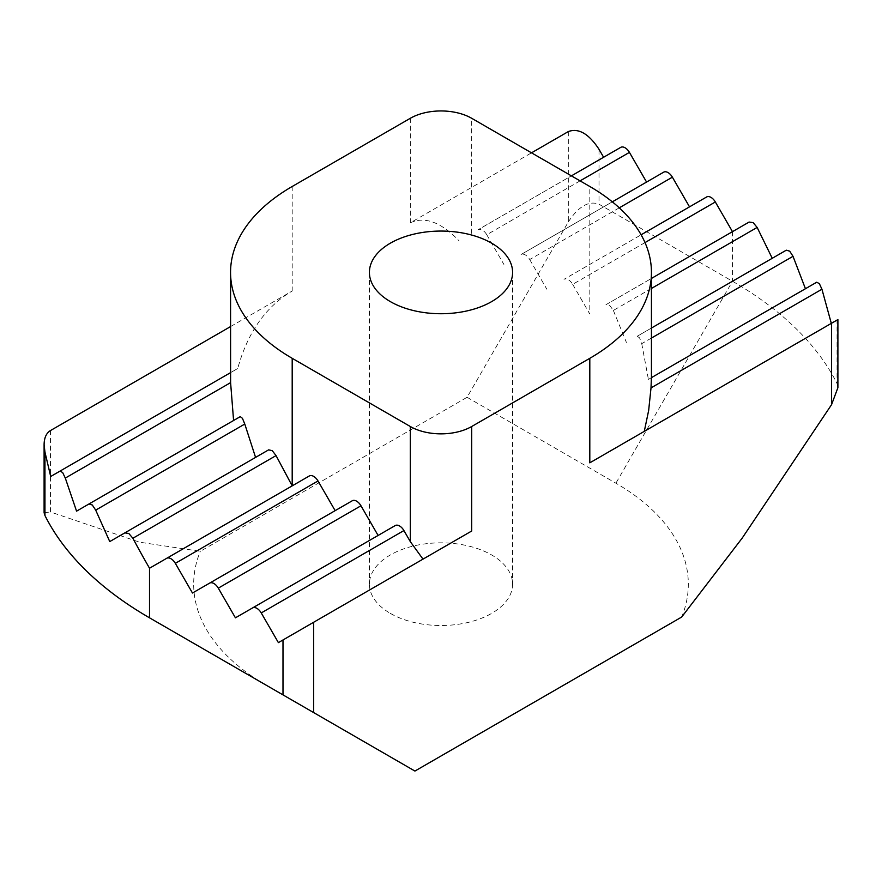 <?xml version="1.0" encoding="UTF-8"?>
<svg xmlns="http://www.w3.org/2000/svg" width="882" height="882" viewBox="0 0 882 882"><rect width="100%" height="100%" fill="white"/><g stroke="black" fill="none" stroke-linecap="round" stroke-linejoin="round"><path stroke-width="0.66" stroke-dasharray="4.41 3.31" d="M651.445 378.532L651.401 377.661L648.413 379.392L816.699 282.229M651.445 338.06L641.732 343.671L639.56 337.828L637.223 336.251L651.445 328.038M645.007 242.583L572.672 284.346A8.677 5.005 -120 0 0 563.995 279.329L641.115 234.799M390.373 613.398A71.596 41.333 0 0 0 468.397 622.361A71.596 41.333 0 0 0 512.596 584.171A71.596 41.333 0 0 0 441 542.838A71.596 41.333 0 0 0 369.404 584.171A71.596 41.333 0 0 0 390.373 613.398M230.555 372.645L230.555 378.532M651.445 288.458L613.365 310.442L609.727 305.459L605.956 304.709L651.445 278.436M619.274 207.832L529.718 259.54A8.677 5.005 -120 0 0 521.03 254.534L612.317 201.835M580.08 180.865L486.765 234.744A8.677 5.005 -120 0 0 478.077 229.739L571.404 175.86M749.116 222.055L605.956 304.709M572.672 284.346L589.804 314.025L589.804 186.488M620.752 147.36L478.077 229.739M410.317 118.287L410.317 222.804L531.515 152.829M410.317 222.804C424.727 216.112 440.956 222.088 459.004 240.753M663.705 172.166L521.03 254.534M486.765 234.744L503.898 264.424M706.658 196.962L563.995 279.329M529.718 259.54L546.851 289.23M786.303 250.179L637.223 336.251M641.732 343.671L648.413 379.392M837.9 319.593L837.051 320.078L837.051 383.56A412.214 237.986 0 0 0 732.479 281.259L599.01 204.205L599.01 149.29M589.804 462.83L837.051 320.078M613.365 310.442L626.429 342.481M568.328 131.572L568.328 221.911L467.074 397.286L200.313 551.305L139.764 542.221L50.45 511.979L50.45 430.57M230.555 326.583L292.196 291.005C265.802 306.583 247.644 332.415 237.721 368.511L50.693 476.489M414.926 771.055L266.11 685.138M265.35 684.697A247.324 142.796 180 0 1 200.313 551.305M467.074 397.286L615.89 483.204A247.324 142.796 180 0 1 681.687 617.036M309.328 475.96L149.521 568.228M230.985 372.391L237.721 368.511M240.268 416.635L76.558 511.152M268.635 449.853L109.754 541.581M352.282 500.755L192.474 593.024M395.235 525.562L235.428 617.819M470.9 531.471L278.392 642.625M44.1 512.707L50.45 511.979M568.328 221.911C578.559 206.344 588.779 200.435 599.01 204.205M837.051 383.56L837.9 387.683M732.479 231.657L732.479 281.259L615.89 483.204M292.196 186.488L292.196 291.005M471.683 233.432L471.683 118.287M369.404 272.395L369.404 584.171M512.596 272.395L512.596 584.171"/><path stroke-width="1.32" d="M261.248 612.935A8.677 5.005 -120 0 0 252.572 607.93L395.235 525.562A8.677 5.005 60 0 1 403.923 530.567L261.248 612.935L278.392 642.625L313.672 622.251L313.672 712.59L414.926 771.055L681.687 617.036L742.236 538.042L831.55 404.673L831.55 323.253L589.804 462.83L589.804 358.312L471.683 426.513L471.683 531.019L313.672 622.251M218.295 588.14A8.677 5.005 -120 0 0 209.618 583.123L352.282 500.755A8.677 5.005 60 0 1 360.97 505.772L218.295 588.14L235.428 617.819L252.572 607.93M132.884 538.252L128.838 533.5L124.858 532.871L268.635 449.853L272.273 450.691L276.044 455.597L132.884 538.252A823.799 672.624 -120 0 0 149.521 568.228L149.521 617.819L282.99 694.884L282.99 639.968M651.445 377.639L816.699 282.229L819.356 283.629L821.936 289.23L651.015 387.904L651.401 377.661M651.445 328.038L786.303 250.179L789.699 251.161L793.017 256.32L805.332 288.447M641.115 234.799L706.658 196.962A8.677 5.005 60 0 1 715.335 201.978L732.479 231.657M390.373 301.622A71.596 41.333 0 0 0 468.397 310.585A71.596 41.333 0 0 0 512.596 272.395A71.596 41.333 0 0 0 441 231.062A71.596 41.333 0 0 0 369.404 272.395A71.596 41.333 0 0 0 390.373 301.622M175.342 563.333A8.677 5.005 -120 0 0 166.665 558.328L309.328 475.96A8.677 5.005 60 0 1 318.005 480.966L175.342 563.333L192.474 593.024L209.618 583.123M92.301 505L88.983 503.975L240.268 416.635L242.44 418.322L244.777 424.055L95.697 510.127L92.301 505M88.983 503.975L76.558 511.152L65.301 478.077L62.644 472.52L60.064 471.076L230.555 372.645M422.996 559.133L410.317 541.647L410.317 426.513L292.196 358.312A210.445 121.496 180 0 1 230.555 272.395L230.599 382.634L65.301 478.077M651.445 278.436L749.116 222.055L753.162 222.65L757.142 227.435L772.191 258.183M612.317 201.835L663.705 172.166A8.677 5.005 60 0 1 672.382 177.172L689.526 206.862M571.404 175.86L620.752 147.36A8.677 5.005 60 0 1 629.428 152.377L646.572 182.056M531.515 152.829L568.328 131.572C578.559 127.813 588.779 133.711 599.01 149.29L603.608 157.261M831.55 323.253L837.9 319.593L837.9 387.683L831.55 404.673M651.015 387.904L648.667 410.417L644.279 431.375M821.936 289.23L831.186 322.9M60.064 471.076L50.693 476.489L44.949 452.047L44.949 515.529A412.214 237.986 0 0 0 149.521 617.819L266.11 685.138A247.324 142.796 180 0 1 265.35 684.697M124.858 532.871L109.754 541.581L95.697 510.127M166.665 558.328L149.521 568.228M230.555 272.395A210.445 121.496 180 0 1 292.196 186.488L410.317 118.287A43.394 25.049 0 0 1 471.683 118.287L589.804 186.488A210.445 121.496 180 0 1 651.445 272.395A210.445 121.496 180 0 1 589.804 358.312M44.949 515.529L44.1 512.707L44.1 444.616C44.199 437.792 46.316 433.117 50.45 430.57L230.555 326.583M292.196 358.312L292.196 485.85L276.044 455.597M44.1 444.616L44.949 452.047M233.587 420.493L230.599 382.634M255.571 457.394L244.777 424.055M378.102 535.451L360.97 505.772M471.683 531.019L470.9 531.471M410.317 541.647L403.923 530.567M335.149 510.656L318.005 480.966M410.317 426.513A43.394 25.049 0 0 0 471.683 426.513M313.672 712.59L282.99 694.884M793.017 256.32L651.445 338.06M715.335 201.978L645.007 242.583M757.142 227.435L651.445 288.458M672.382 177.172L619.274 207.832M629.428 152.377L580.08 180.865M266.11 685.138L149.521 617.819L266.11 685.138M651.445 378.532L651.445 272.395"/></g></svg>
